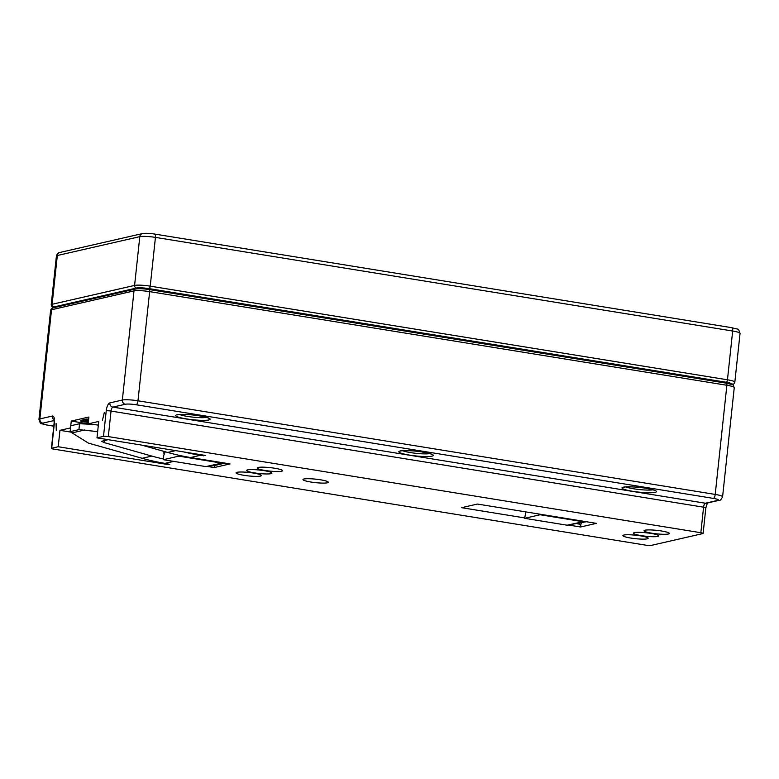 <?xml version="1.0" encoding="UTF-8"?>
<svg xmlns="http://www.w3.org/2000/svg" width="779" height="779" viewBox="0 0 779 779"><rect width="100%" height="100%" fill="white"/><g stroke="black" fill="none" stroke-linecap="round" stroke-linejoin="round"><path stroke-width="1.17" d="M639.608 487.44L643.941 487.82M639.559 487.605A26.262 9.611 99.2 0 1 639.072 487.391M416.453 451.245L420.787 451.616M416.405 451.411A26.262 9.611 99.2 0 1 415.918 451.187M193.299 415.041L197.632 415.421M581.562 522.836L580.871 524.364L577.356 523.8M524.647 517.918L461.567 507.684L477.43 504.052L596.451 523.361L580.589 526.994L580.871 524.364M525.124 511.813L525.796 512.202M175.655 450.622L167.689 452.443A231.363 212.969 77.1 0 0 190.602 457.526L230.048 463.924L214.186 467.556L214.4 465.511M167.689 452.443L141.856 445.14M164.573 451.557L163.824 453.203L164.018 451.401M223.193 462.814L205.812 466.592L215.092 465.414L225.092 463.115M190.602 457.526L200.291 455.306L205.374 455.442L96.986 437.856L98.738 421.449L88.163 423.873L98.349 425.091M200.291 455.306A231.363 212.969 -102.9 0 1 183.99 451.976M90.539 424.253L79.555 423.737L70.743 425.753L70.11 431.673L78.922 429.657L79.555 423.737M78.922 429.657L97.648 431.615M56.059 423.659L56.312 430.719L56.176 423.679M108.135 439.668L101.621 441.313L104.415 442.667L151.827 456.075L142.138 458.295L88.426 443.105L70.11 431.673M96.986 437.856L103.5 436.367A3.7 0.506 6.1 0 1 108.31 436.591L700.847 532.719A3.7 0.506 6.1 0 1 703.116 533.43A3.7 0.506 6.1 0 1 702.833 533.586L651.02 545.446A3.7 0.506 6.1 0 1 646.21 545.222L53.673 449.103A3.7 0.506 6.1 0 1 51.404 448.383A3.7 0.506 6.1 0 1 51.687 448.227L58.211 446.737L166.599 464.313L169.783 464.362L165.041 463.378L173.727 461.382M142.138 458.295A231.363 212.969 77.1 0 0 165.041 463.378M102.487 420.144L104.289 412.617L102.487 420.144M313.791 478.988A12.727 1.743 -173.9 0 0 317.832 479.416M327.316 482.805A12.727 1.743 6.1 0 1 313.07 482.357A12.727 1.743 6.1 0 1 302.973 479.552A12.727 1.743 6.1 0 1 315.816 479.173A12.727 1.743 6.1 0 1 328.28 482.259A12.727 1.743 6.1 0 1 327.316 482.805M580.589 526.994L568.504 525.036M164.496 453.592L163.824 453.203M163.386 458.977A231.363 212.969 -102.9 0 1 151.827 456.075M214.186 467.556L207.204 466.426M84.93 429.95L72.593 432.773M654.847 530.178A12.727 1.743 -173.9 0 0 658.888 530.606M644.272 532.593A12.727 1.743 -173.9 0 0 648.313 533.031M668.372 533.995A12.727 1.743 6.1 0 1 654.126 533.547A12.727 1.743 6.1 0 1 644.038 530.742A12.727 1.743 6.1 0 1 656.872 530.372A12.727 1.743 6.1 0 1 669.336 533.449A12.727 1.743 6.1 0 1 668.372 533.995M633.697 535.017A12.727 1.743 -173.9 0 0 637.738 535.446M657.797 536.419A12.727 1.743 6.1 0 1 643.551 535.962A12.727 1.743 6.1 0 1 633.463 533.167A12.727 1.743 6.1 0 1 646.297 532.787A12.727 1.743 6.1 0 1 658.761 535.874A12.727 1.743 6.1 0 1 657.797 536.419M647.232 538.834A12.727 1.743 6.1 0 1 632.976 538.386A12.727 1.743 6.1 0 1 622.888 535.592A12.727 1.743 6.1 0 1 635.722 535.212A12.727 1.743 6.1 0 1 648.186 538.289A12.727 1.743 6.1 0 1 647.232 538.834M268.044 467.429A12.727 1.743 -173.9 0 0 272.085 467.858M257.469 469.844A12.727 1.743 -173.9 0 0 261.51 470.282M281.57 471.246A12.727 1.743 6.1 0 1 267.324 470.798A12.727 1.743 6.1 0 1 257.226 468.004A12.727 1.743 6.1 0 1 270.07 467.624A12.727 1.743 6.1 0 1 282.534 470.701A12.727 1.743 6.1 0 1 281.57 471.246M246.894 472.269A12.727 1.743 -173.9 0 0 250.935 472.697M270.995 473.671A12.727 1.743 6.1 0 1 256.749 473.223A12.727 1.743 6.1 0 1 246.651 470.419A12.727 1.743 6.1 0 1 259.495 470.039A12.727 1.743 6.1 0 1 271.959 473.126A12.727 1.743 6.1 0 1 270.995 473.671M260.42 476.086A12.727 1.743 6.1 0 1 246.174 475.638A12.727 1.743 6.1 0 1 236.076 472.843A12.727 1.743 6.1 0 1 248.92 472.464A12.727 1.743 6.1 0 1 261.384 475.541A12.727 1.743 6.1 0 1 260.42 476.086M58.211 446.737L59.964 430.329L71.171 432.141M584.503 521.424L567.112 525.202L586.392 521.726M567.112 525.202L524.608 518.308L540.12 514.753L540.168 514.228M525.922 511.92L524.608 518.308M205.812 466.592L163.308 459.698L178.81 456.143L178.907 455.277M165.323 451.771L163.794 455.14L163.308 459.698M86.897 418.985L86.8 419.9L80.812 421.273L80.909 420.358L86.897 418.985L88.65 419.268M88.553 420.183L86.8 419.9M70.762 425.743L71.269 421.069L88.894 417.038L88.163 423.873M71.269 421.069L88.163 423.805M59.964 430.329L70.509 427.914M88.446 421.186L86.82 421.556L86.917 420.641L88.426 420.3M86.82 421.556L88.378 421.809M88.319 422.354L82.009 421.322L88.543 420.319M84.385 420.787L86.859 421.186M80.812 421.273L88.309 422.481M582.624 521.648L540.12 514.753M221.324 463.038L178.81 456.143M140.142 288.697L140.298 288.658A5.55 0.76 6.1 0 1 147.513 288.999L724.743 382.635A5.55 0.76 6.1 0 1 727.917 383.463M203.611 455.842L203.679 455.17M104.415 442.667L104.649 440.466M103.5 436.367L106.226 410.845A3.7 0.506 6.1 0 1 111.037 411.069A3.7 1.354 99.2 0 1 112.838 407.105L125.351 404.243A8.326 1.139 6.1 0 1 136.179 404.759L713.408 498.394A8.326 1.139 6.1 0 1 717.887 500.361L705.375 503.224L112.838 407.105A3.7 3.408 77.1 0 1 109.829 402.909A7.401 2.707 -80.8 0 0 106.226 410.845M166.599 464.313L166.667 463.641M51.687 448.227L54.413 422.705A7.401 2.707 -80.8 0 0 52.378 416.054L39.865 418.917L51.531 309.76L134.007 290.888L122.342 400.046L109.829 402.909M700.847 532.719L703.573 507.187L111.037 411.069L108.31 436.591M53.79 426.132L47.353 425.081A8.326 1.139 6.1 0 1 42.874 423.114L54.189 420.524M429.745 453.612A15.035 2.055 6.1 0 1 410.582 452.599A15.035 2.055 6.1 0 1 402.694 450.72M422.676 452.054A17.352 2.376 -173.9 0 0 400.133 450.983A17.352 2.376 -173.9 0 0 409.462 455.082A17.352 2.376 -173.9 0 0 432.004 456.153A17.352 2.376 -173.9 0 0 422.676 452.054M186.308 418.878A17.352 2.376 -173.9 0 0 208.85 419.959A17.352 2.376 -173.9 0 0 199.521 415.859A17.352 2.376 -173.9 0 0 176.969 414.788A17.352 2.376 -173.9 0 0 186.308 418.878M632.616 491.286A17.352 2.376 -173.9 0 0 655.168 492.357A17.352 2.376 -173.9 0 0 645.83 488.258A17.352 2.376 -173.9 0 0 623.288 487.187A17.352 2.376 -173.9 0 0 632.616 491.286M179.53 414.516A15.035 2.055 -173.9 0 0 187.427 416.405A15.035 2.055 -173.9 0 0 206.591 417.408M652.899 489.806A15.035 2.055 6.1 0 1 633.736 488.803A15.035 2.055 6.1 0 1 625.849 486.914M717.887 500.361A3.7 3.408 -102.9 0 0 719.105 500.322L706.592 503.185A3.7 3.408 -102.9 0 1 705.375 503.224A3.7 1.354 -80.8 0 0 703.573 507.187A3.7 0.506 -173.9 0 1 705.842 507.908L703.116 533.43M51.531 309.76A2.318 2.133 -102.9 0 1 53.138 307.851C52.154 307.734 51.317 308.542 50.616 310.276A12.036 1.646 6.1 0 1 51.531 309.76M726.232 383.19A2.318 0.847 99.2 0 1 726.359 383.18A2.318 0.847 99.2 0 1 726.875 385.264A12.036 1.646 6.1 0 1 734.256 387.591C732.153 383.687 735.308 385.488 726.359 383.18L149.13 289.545A2.318 0.847 99.2 0 1 149.646 291.628L726.875 385.264L715.21 494.422L137.98 400.786L149.646 291.628A12.036 1.646 6.1 0 0 134.007 290.888A2.318 2.133 77.1 0 1 135.614 288.97C138.847 288.473 143.355 288.658 149.13 289.545A2.318 0.847 99.2 0 0 149.003 289.554M136.179 404.759A3.7 1.354 99.2 0 0 137.98 400.786A12.036 1.646 -173.9 0 0 122.342 400.046A3.7 3.408 77.1 0 0 125.351 404.243M42.874 423.114A3.7 3.408 77.1 0 1 39.865 418.917A12.036 1.646 -173.9 0 0 38.95 419.433L50.616 310.276M719.105 500.322C719.971 500.829 721.14 499.641 722.591 496.749A12.036 1.646 -173.9 0 0 715.21 494.422A3.7 1.354 99.2 0 1 713.408 498.394M54.413 422.705A3.7 0.506 -173.9 0 0 54.131 422.861L51.404 448.383M52.378 416.054A3.7 3.408 77.1 0 0 54.092 419.754M53.605 307.744A9.718 1.334 6.1 0 1 53.994 306.916A2.318 2.133 -102.9 0 1 52.115 304.297L57.325 255.522L139.801 236.65L134.592 285.416A2.318 2.133 77.1 0 0 136.471 288.035A9.718 1.334 6.1 0 1 149.101 288.639A2.318 0.847 -80.8 0 0 150.23 286.156A12.036 1.646 -173.9 0 0 134.592 285.416L52.115 304.297A12.036 1.646 -173.9 0 0 51.2 304.803L51.677 306.575L53.352 307.802M149.101 288.639L726.33 382.275A2.318 0.847 -80.8 0 0 727.459 379.792L150.23 286.156L155.44 237.391A3.7 1.354 -80.8 0 0 154.622 234.06A3.7 1.354 -80.8 0 0 154.417 234.07M732.075 384.583A2.318 2.133 77.1 0 0 732.318 384.544C733.292 384.67 734.139 383.862 734.84 382.119A12.036 1.646 -173.9 0 0 727.459 379.792L732.669 331.026A12.036 1.646 6.1 0 1 740.05 333.354C737.703 327.423 739.826 330.16 731.851 327.696A3.7 1.354 99.2 0 1 732.669 331.026L155.44 237.391A12.036 1.646 6.1 0 0 139.801 236.65A3.7 3.408 77.1 0 1 142.382 233.593L59.895 252.464A3.7 3.408 77.1 0 0 57.325 255.522A12.036 1.646 6.1 0 0 56.409 256.038C57.208 253.711 58.367 252.523 59.895 252.464M726.33 382.275A9.718 1.334 6.1 0 1 731.841 384.495M53.994 306.916L136.471 288.035M731.647 327.706A3.7 1.354 99.2 0 1 731.851 327.696L154.622 234.06C149.558 233.262 145.478 233.106 142.382 233.593M400.805 450.856L400.523 451.07C397.436 450.944 411.146 449.853 422.549 452.063C433.182 454.04 431.985 454.751 431.8 454.41L431.556 454.138M208.402 417.943L208.636 418.206C208.83 418.547 210.028 417.846 199.395 415.859C187.992 413.649 174.282 414.749 177.359 414.866L177.651 414.652M623.96 487.06L623.677 487.264C620.59 487.148 634.31 486.047 645.703 488.258C656.337 490.244 655.149 490.945 654.954 490.614L654.72 490.342M135.614 288.97L53.138 307.851M707.449 502.776L705.842 507.908M722.591 496.749L734.256 387.591M54.491 419.803L53.955 419.229L54.131 422.861M53.78 426.171L47.149 425.091C39.174 422.627 41.297 425.363 38.95 419.433M51.2 304.803L56.409 256.038M734.84 382.119L740.05 333.354"/></g></svg>
